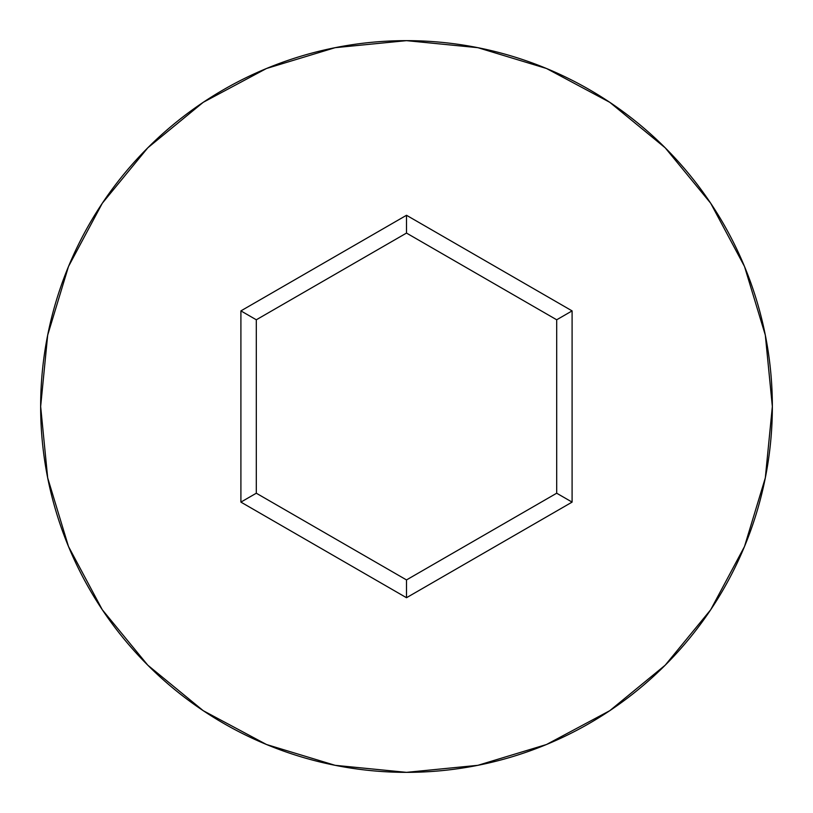 <?xml version="1.0" encoding="UTF-8"?>
<svg xmlns="http://www.w3.org/2000/svg" width="813" height="813" viewBox="0 0 813 813"><rect width="100%" height="100%" fill="white"/><g stroke="black" fill="none" stroke-linecap="round" stroke-linejoin="round"><path stroke-width="1.22" d="M40.65 406.5A365.85 365.85 0 0 1 406.5 40.65A365.85 365.85 0 0 1 772.35 406.5A365.85 365.85 0 0 0 406.5 40.65A365.85 365.85 0 0 0 40.65 406.5L47.682 477.871L68.495 546.509L102.306 609.76L147.803 665.197L203.24 710.694L266.491 744.505L335.129 765.318L406.5 772.35L477.871 765.318L546.509 744.505L609.76 710.694L665.197 665.197L710.694 609.76L744.505 546.509L765.318 477.871L772.35 406.5L765.318 335.129L744.505 266.491L710.694 203.24L665.197 147.803L609.76 102.306L546.509 68.495L477.871 47.682L406.5 40.65L335.129 47.682L266.491 68.495L203.24 102.306L147.803 147.803L102.306 203.24L68.495 266.491L47.682 335.129L40.65 406.5A365.85 365.85 0 0 0 406.5 772.35A365.85 365.85 0 0 0 772.35 406.5A365.85 365.85 0 0 1 406.5 772.35A365.85 365.85 0 0 1 40.65 406.5M406.5 597.718L240.902 502.109L240.902 310.891L406.5 215.282L572.098 310.891L572.098 502.109L406.5 597.718L572.098 502.109L572.098 310.891L556.692 319.783L556.692 493.217L406.5 579.923L256.308 493.217L256.308 319.783L406.5 233.077L556.692 319.783L556.692 493.217L572.098 502.109L556.692 493.217L406.5 579.923L406.5 597.718L406.5 579.923L256.308 493.217L240.902 502.109L406.5 597.718M556.692 319.783L572.098 310.891L406.5 215.282L406.5 233.077L556.692 319.783M406.5 233.077L406.5 215.282L240.902 310.891L256.308 319.783L406.5 233.077M256.308 319.783L240.902 310.891L240.902 502.109L256.308 493.217L256.308 319.783"/></g></svg>
